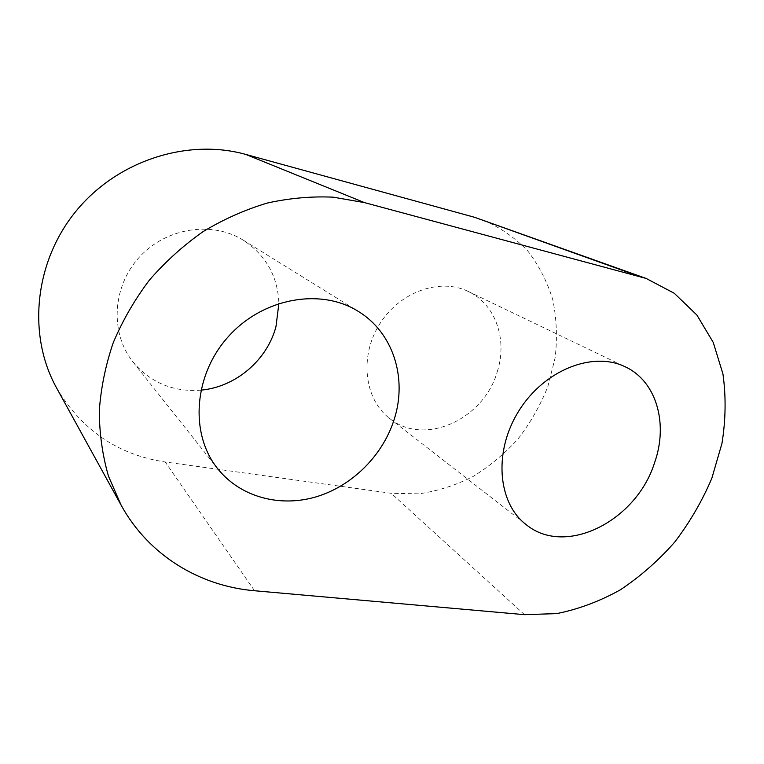 <?xml version="1.0" encoding="UTF-8"?>
<svg xmlns="http://www.w3.org/2000/svg" width="764" height="764" viewBox="0 0 764 764"><rect width="100%" height="100%" fill="white"/><g stroke="black" fill="none" stroke-linecap="round" stroke-linejoin="round"><path stroke-width="0.57" stroke-dasharray="3.82 2.86" d="M56.603 387.969C81.853 430.247 118.057 454.914 165.215 461.981L391.187 493.286L418.767 493.84C437.38 491.147 455.401 485.417 472.82 476.65C489.581 466.336 504.708 453.701 518.193 438.737C530.493 422.702 540.377 405.321 547.845 386.574L555.161 357.667C557.405 337.994 556.631 318.76 552.849 299.975C547.33 281.811 538.916 265.404 527.609 250.764C514.783 237.48 499.732 227.166 482.476 219.793M497.24 371.781C507.735 339.837 495.693 304.215 468.236 291.466C439.911 277.475 399.295 291.924 379.383 324.48C359.195 356.864 364.485 399.343 389.497 418.347C424.001 446.816 483.822 419.541 497.24 371.781M200.856 390.146C173.418 392.199 150.833 382.84 133.089 362.069C109.92 333.381 112.069 286.806 139.306 257.22C166.313 227.424 212.487 220.739 243.458 240.288C266.006 255.357 277.819 276.406 278.898 303.423M254.555 590.744L165.215 461.981M524.496 614.667L391.187 493.286M389.497 418.347L526.205 524.658M468.236 291.466L625.344 366.863M133.089 362.069L217.73 468.762M243.458 240.288L358.354 311.425"/><path stroke-width="1.15" d="M254.555 590.744L524.496 614.667L556.708 613.607C578.501 609.233 599.702 601.316 620.311 589.846C640.203 576.591 658.329 560.69 674.679 542.144C689.73 522.385 702.106 501.127 711.8 478.369L721.97 443.397C725.771 419.675 726.096 396.535 722.945 373.978L713.261 342.444L696.883 315.035L674.24 293.252L646.134 278.44L364.533 202.622L333.295 197.179C311.569 196.167 289.556 198.124 267.257 203.052C245.082 209.699 223.718 219.211 203.157 231.578C183.37 245.464 165.444 261.641 149.391 280.111C134.674 299.631 122.632 320.488 113.253 342.654C105.556 365.259 100.905 388.017 99.291 410.946C99.425 433.627 102.491 455.373 108.478 476.163L121.113 505.147C148.76 555.609 200.168 586.189 254.555 590.744M646.134 278.44L474.539 217.282L245.769 154.423C187.925 138.208 117.417 160.259 75.779 211.447C34.055 262.558 27.418 335.606 56.603 387.969L121.113 505.147M278.898 303.423L275.957 326.686C267.094 360.236 235.637 387.109 200.856 390.146M654.471 463.041C668.462 424.115 656.734 381.437 625.344 366.863C593.036 350.8 544.149 370.024 518.871 410.851C493.257 451.486 497.641 503.094 526.205 524.658C565.532 557.071 636.221 521.038 654.471 463.041M394.606 418.061C383.643 454.427 353.159 485.446 316.859 496.619C280.589 507.678 240.65 497.45 217.73 468.762C189.615 434.086 193.435 375.019 228.503 336.447C263.293 297.616 321.09 287.808 358.354 311.425C393.068 332.55 407.155 377.588 394.606 418.061M364.533 202.622L245.769 154.423M636.966 275.575L474.539 217.282"/></g></svg>
